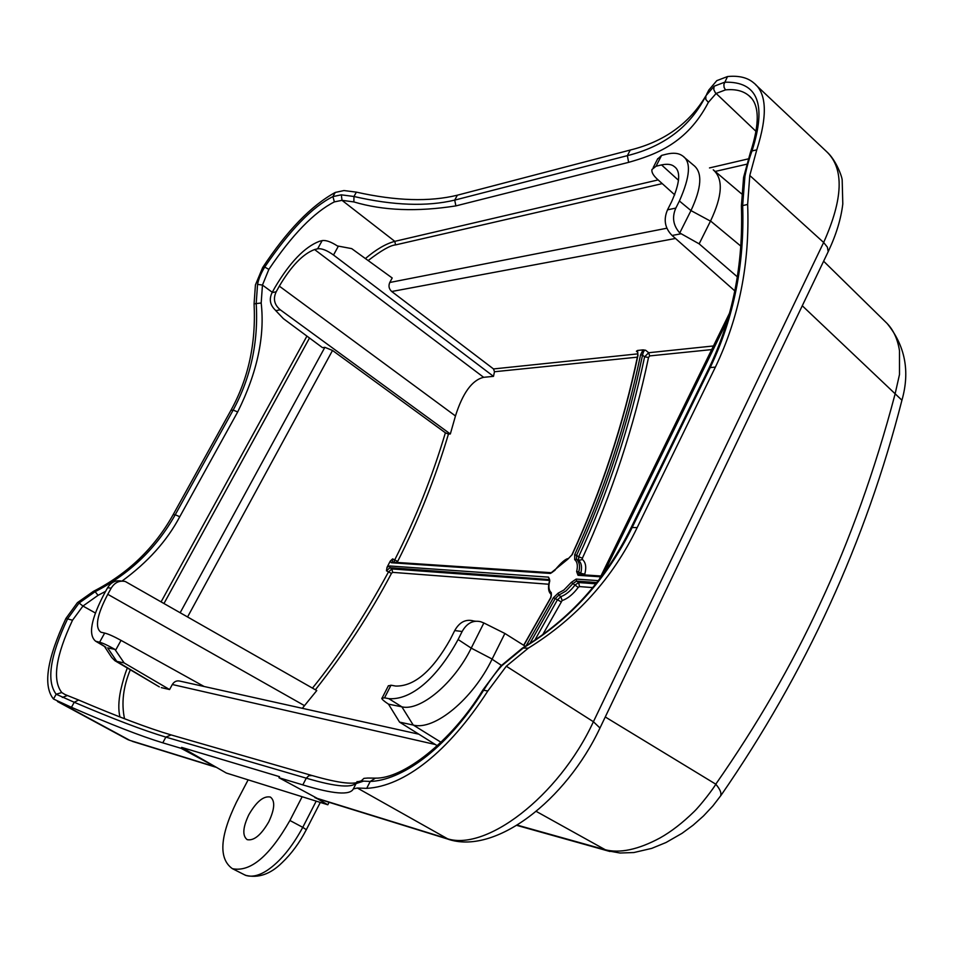 <?xml version="1.0" encoding="UTF-8"?>
<svg xmlns="http://www.w3.org/2000/svg" width="953" height="953" viewBox="0 0 953 953"><rect width="100%" height="100%" fill="white"/><g stroke="black" fill="none" stroke-linecap="round" stroke-linejoin="round"><path stroke-width="1.43" d="M216.784 767.558L181.106 748.331L181.618 747.39L226.337 773.038L302.149 796.732L289.915 820.485C269.496 856.247 250.353 872.317 232.484 868.695L245.421 875.259C251.675 877.391 258.966 875.736 267.281 870.303C280.075 861.667 291.904 847.348 302.768 827.347L289.915 820.485M318.445 799.007L278.967 777.731L279.515 776.671L181.618 747.39M329.071 802.295L327.808 804.773L317.325 798.662M637.366 357.172L494.476 371.741L493.487 376.352L333.502 255.011C326.974 250.317 321.685 248.245 317.623 248.804L322.162 240.609L319.422 241.3C304.71 246.898 289.867 262.325 274.869 287.603L272.07 292.631L276.203 291.773C272.915 298.754 274.273 304.757 280.265 309.796L275.786 310.642L283.351 318.624L322.519 347.666L324.866 347.333L332.514 350.454L445.385 432.793C432.34 476.619 415.413 519.075 394.602 560.15L393.934 562.234M276.203 291.773L279.324 286.138C291.201 266.09 302.959 253.891 314.585 249.543L317.623 248.804M493.487 376.352L483.659 377.317C472.14 380.044 462.741 392.922 455.463 415.961L450.328 433.984L280.265 309.796M275.786 310.642L275.214 309.987C270.021 304.948 268.96 299.159 272.07 292.631M450.233 639.439C432.495 670.912 414.329 686.458 395.733 686.065L390.992 685.207L384.547 697.822L388.776 698.644C410.791 700.395 436.843 678.679 458.107 639.511L462.145 631.494L454.712 630.576L450.233 639.439M454.712 630.576C459.358 622.309 465.421 619.045 472.914 620.784L473.617 620.999M494.476 371.741L493.511 368.942L391.731 291.511C388.943 288.973 388.3 285.96 389.777 282.481L392.207 277.99L351.681 248.614L337.362 245.934C330.941 241.776 325.878 240.001 322.162 240.609M637.307 351.407L636.401 351.24L637.569 350.466L643.037 349.87L640.571 354.826C626.169 423.835 604.202 490.438 574.695 554.646L574.695 559.637M572.098 554.837L572.003 554.634C601.45 490.557 623.381 424.097 637.771 355.219L637.569 350.466M549.595 580.437L391.886 568.929L389.98 567.678L386.453 570.787L387.025 567.333L390.242 561.138L392.648 558.887L392.386 562.139L551.596 572.729L550.346 573.444L567.738 559.256L572.253 554.515C601.736 490.45 623.667 423.966 638.045 355.088M445.385 432.793L448.446 434.08C435.342 478.013 418.415 520.457 397.663 561.436L397.508 562.473M390.242 561.138L391.278 562.746L550.346 573.444M595.816 583.808L578.674 582.557L579.484 586.583L578.257 587.405C573.098 594.267 567.726 598.651 562.139 600.569L542.614 634.877M596.816 582.557L576.589 581.104L578.674 582.557L575.004 585.035C570.537 590.967 565.82 594.839 560.841 596.626L562.139 600.569M598.305 580.651L576.172 579.09L571.288 582.39L563.902 590.002L558.124 593.171L553.383 597.757L526.08 645.884M576.172 579.09L576.589 581.104L572.92 583.581L565.927 591.027L558.78 595.137L555.218 598.579L553.383 597.757M551.37 595.923L551.048 594.219M548.714 584.237L392.636 572.36L391.886 568.929L388.419 572.074C363.558 617.77 338.244 656.45 312.465 688.114M392.636 572.36L391.457 573.396C370.098 613.78 344.831 652.46 315.657 689.448M302.327 708.317L316.765 690.568L125.343 581.521C119.459 580.234 114.729 582.45 111.179 588.168L107.618 587.727L104.568 593.207C91 619.009 88.045 635.02 95.669 641.238L99.588 642.239L104.663 633.078L100.923 632.22C94.657 627.646 96.944 615.007 107.772 594.303L111.179 588.168M104.663 633.078C108.165 633.9 113.621 636.33 121.031 640.368L115.551 650.327L124.14 662.931L116.742 661.346L107.653 647.897L114.872 649.35C107.927 645.419 102.829 643.049 99.588 642.239M204.145 686.505L121.031 640.368M114.872 649.35L115.551 650.327M105.902 647.29L97.337 641.81M111.811 657.582L114.86 660.667L116.742 661.346M107.618 587.727C111.036 582.176 115.658 579.96 121.507 581.104M116.695 661.322L158.496 686.386M161.283 687.601L169.586 689.543L124.14 662.931M169.586 689.543L172.314 684.504C174.244 681.466 176.829 680.335 180.046 681.145L180.093 681.157M523.828 645.372L550.965 597.543L551.239 592.599C548.737 590.36 548.249 586.429 549.786 580.818L548.511 577.149L389.598 565.975L387.025 567.333M551.406 594.517L551.239 592.599M549.536 579.341L548.511 577.149M648.659 352.741L644.597 356.827C630.136 425.86 608.157 492.498 578.65 556.755L576.553 555.373L576.553 559.125L574.683 559.637C577.375 561.841 578.03 565.808 576.636 571.55L578.042 575.302L600.545 576.815M643.037 349.87L645.646 350.251C644.335 349.882 643.299 351.514 642.536 355.135L644.597 356.827L648.528 357.458C634.031 426.765 611.981 493.69 582.39 558.22L578.65 556.755L578.662 560.507C581.556 562.901 582.247 567.178 580.746 573.361L578.65 571.931L579.138 574.576M576.625 571.562L578.65 571.931C580.329 566.916 579.638 562.639 576.553 559.125L578.65 560.507L582.39 559.471C585.773 562.353 586.571 567.238 584.797 574.111L584.892 574.945M582.39 558.22L582.39 559.471M645.646 350.251L648.671 352.729L649.684 355.91L648.528 357.458M574.695 554.646L576.553 555.373C606.12 491.033 628.11 424.288 642.536 355.135L640.571 354.826M734.823 290.903L672.103 235.474C664.86 228.16 663.336 219.619 667.517 209.827L675.832 208.088L679.406 201C690.258 176.519 691.318 161.486 682.574 155.899C678.762 153.099 673.402 152.516 666.516 154.172L661.573 155.41L656.033 166.251L661.525 164.905C667.469 163.713 671.746 164.285 674.355 166.632C680.954 171.171 679.989 182.952 671.472 201.988L667.517 209.827M656.033 166.251L651.995 169.467C651.364 172.076 653.162 175.34 657.379 179.247L674.724 194.841M737.336 276.846L699.145 243.849L710.557 220.989C722.434 195.901 723.41 178.926 713.487 170.087M657.487 159.187L661.573 155.41M699.145 243.849L679.739 232.949L690.973 210.589C701.611 187.801 702.623 172.791 693.998 165.56M675.832 208.088C671.841 217.165 673.152 225.456 679.739 232.949M450.328 433.984L448.446 434.08M388.276 685.969L390.992 685.207M458.107 639.511L471.223 648.123L483.862 622.964L504.887 633.471L492.058 659.214C472.867 699.145 434.365 730.772 413.328 725.078L399.569 722.124L388.49 704.148L401.868 706.828L413.233 725.066M483.862 622.964L480.693 621.725C472.998 619.95 466.815 623.214 462.145 631.494M492.141 659.047L471.223 648.123C454.009 683.361 420.202 711.462 401.868 706.828L388.776 698.644M384.547 697.822L381.76 698.287C381.903 699.323 384.142 701.277 388.49 704.148M437.272 745.734L399.569 722.124M525.353 646.325L504.887 633.471M124.533 718.753C121.257 703.302 123.187 686.97 130.299 669.78M119.947 716.966C118.232 709.866 118.47 701.051 120.638 690.532C122.758 681.264 124.986 673.759 127.321 668.029M368.156 260.55C381.283 250.472 390.408 245.266 395.555 244.909L394.804 241.347L658.13 179.914M365.404 258.561C376.006 249.495 385.798 243.765 394.804 241.347L342.008 200.333L334.36 201.893C314.014 212.269 292.178 234.76 268.853 269.389L262.456 285.078L257.56 284.363L256.202 303.411C258.549 341.77 250.877 377.328 233.175 410.088L230.96 410.278L173.136 514.703L175.233 514.763C156.423 548.237 129.727 573.873 95.157 591.658L79.099 603.023L67.615 618.771C50.08 655.902 46.256 681.05 56.156 694.225L74.239 702.266C112.835 718.776 143.367 730.391 165.858 737.11L162.772 742.828C141.008 736.204 110.572 724.363 71.451 707.305L53.487 699.014L56.156 694.225L61.778 692.545L64.828 694.427M334.36 201.893L332.931 196.592L335.242 192.446L343.962 190.552L356.374 192.137C395.936 200.976 429.589 202 457.357 195.198L454.712 200.106C426.968 206.741 393.386 205.538 353.968 196.497L341.329 194.829L332.931 196.592C312.453 206.801 289.712 230.281 264.72 267.054C261.027 273.13 258.632 278.895 257.56 284.363M751.56 98.338L749.106 95.86C743.388 90.892 735.525 88.903 725.507 89.88L716.144 93.43L708.365 102.364C686.934 143.784 654.759 154.874 628.635 162.355L455.891 205.896C417.08 211.983 383.082 210.661 353.873 201.929L353.968 196.497L356.374 192.137M750.368 152.933L751.988 150.967L756.777 149.835L749.785 175.495L747.64 204.43C749.928 263.207 739.183 317.432 715.393 367.108L710.211 367.572C733.858 318.052 744.674 263.993 742.661 205.431L744.912 176.4C746.735 167.335 749.094 158.865 752 150.967C766.951 104.127 757.826 81.208 724.625 82.22L714.131 86.223L705.887 95.8C690.306 126.546 664.122 146.5 627.372 155.649L454.712 200.106L455.891 205.896M230.96 410.278C248.399 378.698 256.107 343.211 254.07 303.84L255.428 284.947L262.659 267.555L264.72 267.054L268.853 269.389M715.393 367.108L637.152 527.628C612.803 578.126 576.505 618.318 528.272 648.183L506.317 666.23L487.829 690.985L483.636 690.258C489.902 680.287 495.953 672.115 501.814 665.73L523.793 647.599C570.644 619.057 606.763 579.019 632.161 527.497L637.152 527.628M706.554 94.49L708.818 90.047L716.799 80.648L727.496 76.55L723.875 84.436L724.101 87.438L725.507 89.88M705.851 95.884C689.269 123.628 664.074 141.675 630.267 150.038L457.357 195.198M756.777 149.835C767.773 115.218 766.736 92.882 753.656 82.84C747.462 77.538 738.742 75.442 727.496 76.55M181.106 748.331L162.772 742.828M302.816 784.891L306.282 778.172C336.695 787.178 353.575 788.417 356.91 781.901L361.092 781.007L370.217 781.436L366.702 788.357L357.339 788.024L353.337 788.905C350.085 795.493 333.24 794.147 302.816 784.891L278.967 777.731M356.053 783.569L363.367 781.198M375.387 778.172L370.217 781.436C400.022 780.567 445.087 751.5 483.636 690.258L483.028 689.936M366.702 788.357C404.179 786.344 448.315 752.12 487.829 690.985M95.443 613.029L82.947 606.048L72.523 620.212L65.9 618.473C46.959 659.023 42.825 685.874 53.487 699.014M65.9 618.473L77.407 602.665L93.311 591.42C127.809 573.742 154.41 548.166 173.136 514.703M327.808 804.773L302.149 796.732M268.794 821.784C274.726 809.061 275.274 800.83 270.426 797.077C263.683 795.648 256.476 801.544 248.804 814.779C242.789 827.502 242.241 835.781 247.161 839.641C253.867 841.034 261.086 835.09 268.794 821.784M245.362 875.235L232.318 868.624C218.463 858.677 219.821 836.543 236.415 802.235L248.137 779.852M244.039 874.556L246.279 875.569M517.265 825.131L604.619 849.6C619.629 853.602 638.105 849.719 660.048 837.937C671.174 831.683 682.491 822.939 694.022 811.682C700.431 805.619 714.524 787.154 715.774 784.176C757.027 725.054 791.621 665.277 819.568 604.833C849.957 539.922 875.116 469.722 895.034 394.232L899.489 374.541L899.489 350.656C897.512 338.41 892.961 328.928 885.825 322.209L823.618 261.205M335.242 192.446C311.166 205.657 286.972 230.697 262.659 267.555M272.272 292.273L262.456 285.078L261.182 302.994C264.994 336.445 257.155 372.766 237.678 411.946L179.772 516.729C166.989 540.863 147.703 562.33 121.913 581.139M105.604 591.348L98.04 595.339L95.157 591.658L93.311 591.42M72.523 620.212C55.715 656.045 52.129 680.156 61.778 692.545M483.659 377.317L314.585 249.543M455.463 415.961L279.324 286.138M637.962 353.849L493.511 368.942M637.831 352.407L636.401 351.24M555.087 570.144L554.944 570.061C561.198 562.556 565.689 558.72 568.405 558.553L572.253 554.515M568.405 558.577L567.738 559.256M551.596 572.729L555.075 570.168M392.41 562.127L391.278 562.746M392.648 558.887L397.663 561.436M558.124 593.171L558.78 595.137L560.841 596.626L557.279 600.068L534.728 640.356M529.856 643.525L555.218 598.579L560.948 601.712M571.288 582.39L578.257 587.405M592.754 587.596L579.484 586.583M391.457 573.396L386.453 570.787M304.495 705.649L107.772 594.303M435.342 744.519L172.314 684.504M549.607 579.591L389.98 567.678L389.598 565.975M600.938 576.005L579.305 574.576L578.042 575.302M584.749 574.123L580.746 573.361L580.591 574.659M389.777 282.481L666.886 228.22M391.731 291.511L675.474 238.464M713.463 345.963L648.671 352.729M711.688 349.596L649.684 355.91M678.476 180.272L661.525 164.905M710.557 220.989L740.815 246.112M679.406 201L690.973 210.589L710.485 221.132M681.109 233.771L672.103 235.474M727.592 320.113L603.785 573.325M413.328 725.078L440.977 742.256M492.058 659.214L501.373 665.337M338.398 246.124L333.502 255.011M187.717 616.686L332.514 350.454M180.32 612.445L324.866 347.333M164.142 603.189L309.499 338.017M161.271 601.546L306.926 336.111M395.555 244.909L662.24 183.619M715.191 171.445L746.735 164.202M709.497 167.931L748.296 158.877M67.401 695.511L62.338 697.441M71.451 707.305L74.239 702.266L78.599 700.026M628.635 162.355L627.372 155.649L630.267 150.038M708.365 102.364L705.804 99.434L705.887 95.8M756.158 131.502L715.286 92.655L713.761 89.511L714.131 86.223M353.873 201.929L342.008 200.333L341.329 194.829M254.07 303.84L261.182 302.994M523.149 647.635C569.703 619.331 605.62 579.472 630.898 528.081L632.161 527.497L710.211 367.572L708.841 368.454L631.065 527.748M237.678 411.946L233.175 410.088L175.233 514.763L179.772 516.729M741.47 205.896L747.64 204.43M367.727 778.041L375.387 778.136C402.75 778.923 450.995 742.208 482.957 689.889L500.587 666.207L522.518 648.016L528.272 648.183M500.659 666.254L501.814 665.73M743.674 177.377L744.901 176.4M826.906 151.92C844.263 168.705 843.167 198.891 823.642 242.479L749.785 175.495M828.109 251.223L827.371 247.113L823.642 242.479L593.409 721.731C558.518 797.149 484.41 852.816 445.706 838.163L314.847 797.649M599.759 727.794L593.409 721.731L506.317 666.23M448.553 839.331L357.339 788.024M67.151 695.392L78.456 699.943C117.541 716.608 148.43 728.271 171.135 734.93L165.858 737.11L306.282 778.172L308.879 775.671L312.191 775.563C339.28 783.378 355.469 785.177 360.734 780.972M357.089 781.567L353.492 788.619M367.703 778.053L363.939 778.363L361.092 781.007M214.318 766.534L129.858 740.386L59.813 702.48M129.858 740.386L127.952 739.647L129.858 740.386M132.253 741.327L215.628 767.153M306.247 829.634L302.768 827.347L316.205 801.139M802.271 305.758L901.931 400.224L901.681 401.177M720.754 795.064C721.469 792.586 719.801 788.953 715.774 784.176L605.262 716.966M516.836 825.393L606.906 850.648L536.253 811.408M606.918 850.66L609.956 851.494M98.04 595.339L82.947 606.048L79.099 603.011M95.753 641.274L105.926 647.301M104.461 646.432L111.775 657.606M114.801 660.643L159.342 686.875M418.867 734.203L180.081 681.157M523.673 645.264L550.691 597.65L551.346 594.469C548.404 592.23 547.761 587.81 549.416 581.187L549.512 579.305M713.249 169.801L741.494 193.769M657.784 158.603L653.198 167.585M683.968 157.114L693.701 165.334M729.641 312.906L599.318 579.329M388.431 685.672L382.284 697.691M475.809 621.249L473.141 620.939M66.984 695.333L64.84 694.439M709.044 368.025C732.702 318.576 743.483 264.529 741.386 205.908L743.59 177.377L750.297 152.909C759.922 123.521 759.529 104.485 749.129 95.824L750.63 97.277M827.168 152.158L755.574 84.674M826.763 151.777C836.21 160.128 842.345 177.472 842.19 180.296L842.797 203.93C841.034 218.845 836.222 234.641 828.36 251.318L600.021 727.913C566.142 800.222 494.798 855.961 447.243 838.914L316.265 798.328M171.135 734.93L311.44 775.349M127.988 739.671L57.478 701.527M245.529 875.307C258.227 878.404 270.378 874.235 281.981 862.775C291.415 853.828 299.528 842.786 306.33 829.682L320.303 802.426M606.906 850.648L619.986 853.018L633.864 852.542L651.709 848.384L666.052 842.5L682.062 833.303L693.141 825.167L703.469 815.994L712.844 805.976L721.064 795.29C805.761 672.711 866.051 541.03 901.931 400.224C910.151 371.336 905.195 345.736 887.088 323.436"/></g></svg>

